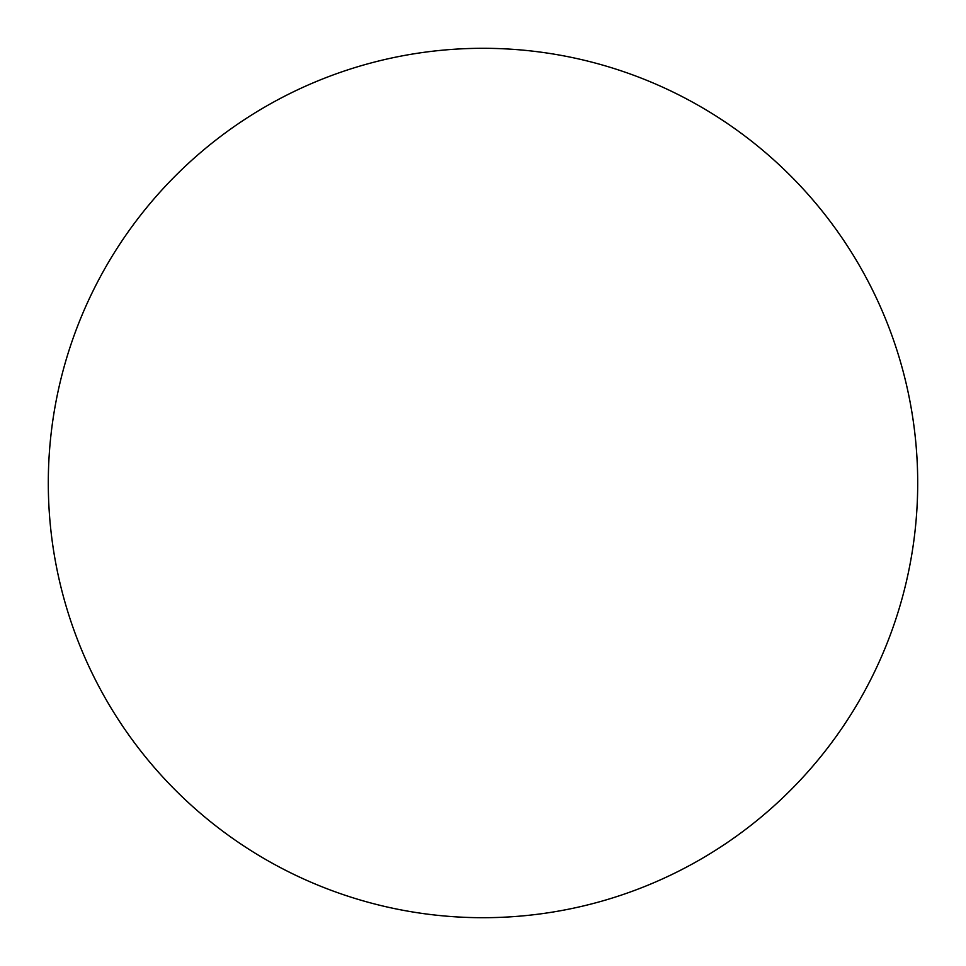 <?xml version="1.0" encoding="UTF-8"?>
<svg xmlns="http://www.w3.org/2000/svg" width="966" height="966" viewBox="0 0 966 966"><rect width="100%" height="100%" fill="white"/><g stroke="black" fill="none" stroke-linecap="round" stroke-linejoin="round"><path stroke-width="1.45" d="M483 48.3A434.7 434.7 0 0 1 917.7 483A434.7 434.7 0 0 1 483 917.7A434.7 434.7 0 0 1 48.3 483A434.7 434.7 0 0 1 483 48.3M48.3 483A434.7 434.7 0 0 0 483 917.7A434.7 434.7 0 0 0 917.7 483A434.7 434.7 0 0 0 483 48.3A434.7 434.7 0 0 0 48.3 483"/></g></svg>
